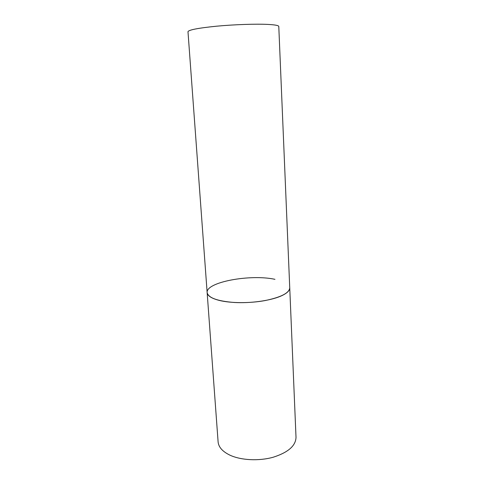 <?xml version="1.0" encoding="UTF-8"?>
<svg xmlns="http://www.w3.org/2000/svg" width="484" height="484" viewBox="0 0 484 484"><rect width="100%" height="100%" fill="white"/><g stroke="black" fill="none" stroke-linecap="round" stroke-linejoin="round"><path stroke-width="0.73" d="M207.146 292.602L187.986 31.696C188.669 29.875 198.283 28.036 216.82 26.172C234.431 24.533 255.776 23.813 267.803 24.412C275.027 24.793 278.687 25.477 278.784 26.457L296.014 437.361C295.718 445.843 288.101 452.467 273.164 457.241C258.922 461.228 241.111 460.332 230.021 455.202C222.549 451.602 218.58 447.156 218.102 441.856L207.146 292.602C208.289 297.841 217.346 301.133 234.316 302.488C250.391 303.401 269.552 300.8 280.224 296.365C286.637 293.637 289.807 290.793 289.747 287.841C289.281 293.008 281.059 297.255 265.093 300.57C249.865 303.383 230.953 303.293 219.349 300.443C211.538 298.434 207.467 295.821 207.146 292.602C205.688 282.099 250.295 273.932 274.966 279.328"/></g></svg>
